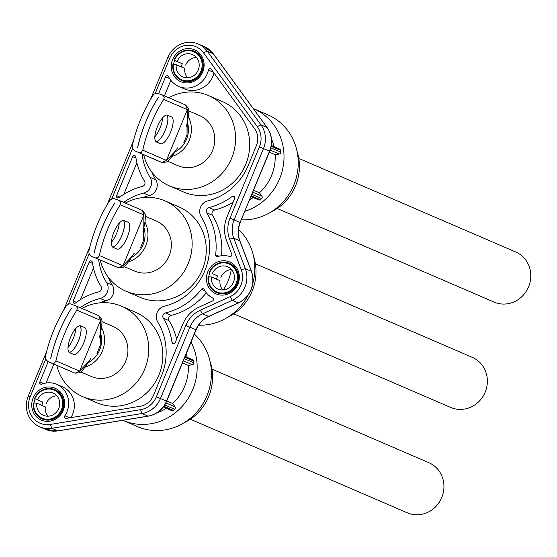 <?xml version="1.0" encoding="UTF-8"?>
<svg xmlns="http://www.w3.org/2000/svg" width="557" height="557" viewBox="0 0 557 557"><rect width="100%" height="100%" fill="white"/><g stroke="black" fill="none" stroke-linecap="round" stroke-linejoin="round"><path stroke-width="0.84" d="M209.258 272.359A15.951 14.969 113.3 0 1 229.435 263.391A15.951 14.969 113.3 0 1 236.857 283.966A15.951 14.969 113.3 0 1 216.791 292.683A15.951 14.969 113.3 0 1 208.109 276.738L211.458 276.954A12.157 11.405 -66.7 0 0 218.079 289.104A12.157 11.405 -66.7 0 0 233.369 282.462A12.157 11.405 -66.7 0 0 227.709 266.782A12.157 11.405 -66.7 0 0 212.335 273.619L217.536 275.924A15.624 14.663 -66.7 0 0 216.576 279.161M223.197 289.953A45.758 42.938 -66.7 0 0 231.259 269.609M249.787 199.566A45.758 42.938 -66.7 0 0 253.212 197.582M274.03 146.658A45.758 42.938 -66.7 0 0 271.489 138.937M250.998 196.628L258.601 199.9A1.727 1.622 113.3 0 0 260.23 199.664A51.801 48.612 -66.7 0 0 261.595 198.557A1.727 1.622 113.3 0 0 261.922 196.168L259.458 192.792L253.623 190.271M259.458 192.792A45.758 42.938 -66.7 0 0 275.158 154.707L279.294 154.031A1.727 1.622 113.3 0 0 280.742 152.103A51.801 48.612 -66.7 0 0 280.554 150.355A1.727 1.622 113.3 0 0 279.614 149.067L271.329 145.488M269.316 152.186L275.158 154.707M156.782 412.925A45.758 42.938 -66.7 0 0 166.362 408.288M187.187 357.364A45.758 42.938 -66.7 0 0 186.212 353.82M143.629 154.658A49.211 46.182 -66.7 0 0 169.419 185.878L183.538 191.97A49.211 46.182 -66.7 0 0 230.34 184.966A49.211 46.182 -66.7 0 0 249.418 139.201A49.211 46.182 -66.7 0 0 222.528 101.611L208.402 95.519A49.211 46.182 -66.7 0 0 168.785 97.733M100.204 260.015A49.211 46.182 -66.7 0 0 125.993 291.234L140.113 297.327A49.211 46.182 -66.7 0 0 186.915 290.315A49.211 46.182 -66.7 0 0 205.993 244.558A49.211 46.182 -66.7 0 0 179.103 206.967L164.983 200.868A49.211 46.182 -66.7 0 0 125.36 203.089M56.779 365.371A49.211 46.182 -66.7 0 0 82.568 396.591L96.688 402.683A49.211 46.182 -66.7 0 0 143.49 395.672A49.211 46.182 -66.7 0 0 162.574 349.914A49.211 46.182 -66.7 0 0 135.678 312.317L121.558 306.225A49.211 46.182 -66.7 0 0 81.935 308.446M169.634 78.579L165.575 76.824A1.727 1.622 113.3 0 1 168.541 76.608A22.531 21.145 -66.7 0 0 178.741 86.432L184.437 88.89A22.531 21.145 -66.7 0 0 213.999 73.002M170.846 80.305L164.433 95.86M123.682 202.365A58.708 55.094 113.3 0 1 143.56 193.112A10.36 9.72 -66.7 0 0 150.07 177.307L155.765 179.765A58.708 55.094 113.3 0 1 151.81 172.029M155.765 179.765A10.36 9.72 113.3 0 1 149.248 195.57L143.56 193.112M80.264 307.722A58.708 55.094 113.3 0 1 100.135 298.468A10.36 9.72 -66.7 0 0 106.645 282.664L112.34 285.121A58.708 55.094 113.3 0 1 108.385 277.386M142.829 197.568A58.708 55.094 113.3 0 1 149.248 195.57M112.34 285.121A10.36 9.72 113.3 0 1 105.83 300.926L100.135 298.468M99.404 302.924A58.708 55.094 113.3 0 1 105.83 300.926M53.869 364.111L46.078 383.014M70.913 417.625A21.584 20.254 -66.7 0 0 62.426 386.795L56.737 384.337A21.584 20.254 -66.7 0 0 41.817 384.163A1.727 1.622 113.3 0 1 39.812 381.956L43.564 383.571M165.575 76.824L158.71 93.472M56.737 384.337A21.584 20.254 -66.7 0 1 64.849 415.759A1.727 1.622 113.3 0 0 66.36 418.37L140.197 406.297A17.267 16.202 -66.7 0 0 153.391 395.54L161.474 375.926A58.708 55.094 -66.7 0 0 157.756 322.071A10.36 9.72 -66.7 0 1 164.273 306.266A58.708 55.094 -66.7 0 0 201.181 216.715A10.36 9.72 -66.7 0 1 207.698 200.91A58.708 55.094 -66.7 0 0 248.325 165.22L256.408 145.6A17.267 16.202 -66.7 0 0 254.612 128.709L211.326 69.34A1.727 1.622 113.3 0 0 208.415 70.085A22.531 21.145 -66.7 0 1 178.741 86.432M48.174 361.66L39.812 381.956M233.084 202.198A65.608 61.576 113.3 0 1 214.612 210.024A3.453 3.238 -66.7 0 0 212.44 215.294A65.608 61.576 113.3 0 1 221.512 255.76M206.306 292.801A65.608 61.576 113.3 0 1 171.187 315.38A3.453 3.238 -66.7 0 0 169.015 320.651A65.608 61.576 113.3 0 1 176.632 339.164M169.015 320.651L163.319 318.193A65.608 61.576 113.3 0 1 172.029 342.464A1.727 1.622 113.3 0 0 175.149 342.75L182.793 324.202A31.081 29.166 113.3 0 1 199.072 307.123L212.384 301.065A1.727 1.622 113.3 0 0 212.579 297.967A22.531 21.145 -66.7 0 1 204.113 289.487A1.727 1.622 113.3 0 0 201.425 289.327A65.608 61.576 113.3 0 1 165.492 312.923L171.187 315.38M212.44 215.294L206.744 212.837A65.608 61.576 113.3 0 1 215.656 254.8A1.727 1.622 113.3 0 0 217.683 256.568A22.531 21.145 -66.7 0 1 229.686 256.471A1.727 1.622 113.3 0 0 231.726 254.131L226.539 240.499A31.081 29.166 113.3 0 1 227.005 216.938L234.65 198.396A1.727 1.622 113.3 0 0 232.234 196.412A65.608 61.576 113.3 0 1 208.917 207.566L214.612 210.024M93.472 268.028L80.445 299.645M92.553 263.405L89.259 261.985L73.183 300.982L76.4 302.374M136.897 162.672L123.863 194.289M135.978 158.056L132.677 156.628L116.608 195.632L119.825 197.018M150.529 99.445L167.768 57.615A24.174 22.684 113.3 0 1 198.341 44.024A24.174 22.684 113.3 0 1 207.239 51.16L260.982 124.879A24.174 22.684 113.3 0 1 263.503 148.531L234.1 219.869A24.174 22.684 -66.7 0 0 233.731 238.187L245.345 268.69A24.174 22.684 113.3 0 1 232.318 300.3L202.546 313.849A24.174 22.684 -66.7 0 0 189.888 327.133L160.486 398.471A24.174 22.684 113.3 0 1 142.007 413.524L51.801 428.284A24.174 22.684 113.3 0 1 39.7 426.822A24.174 22.684 113.3 0 1 28.289 396.034L46.593 351.62M63.686 310.152L90.018 246.264M107.104 204.795L133.443 140.907M181.345 66.958A15.624 14.663 113.3 0 1 182.306 63.728L174.647 60.421A15.624 14.663 -66.7 0 0 173.54 64.521M174.647 60.421L182.306 63.728M209.871 272.624A15.624 14.663 -66.7 0 0 208.771 276.718M41.866 405.371A15.624 14.663 113.3 0 1 42.826 402.14L35.161 398.833A15.624 14.663 -66.7 0 0 34.061 402.934M35.161 398.833L42.826 402.14M54.795 388.111A17.351 16.285 113.3 0 1 63.811 408.782A17.351 16.285 113.3 0 1 44.539 421.078A17.351 16.285 113.3 0 1 31.86 402.746A17.351 16.285 113.3 0 1 54.795 388.111M194.282 49.698A17.351 16.285 113.3 0 1 203.298 70.363A17.351 16.285 113.3 0 1 184.026 82.666A17.351 16.285 113.3 0 1 171.347 64.334A17.351 16.285 113.3 0 1 194.282 49.698M229.505 261.901A17.351 16.285 113.3 0 1 238.521 282.566A17.351 16.285 113.3 0 1 219.249 294.862A17.351 16.285 113.3 0 1 206.57 276.53A17.351 16.285 113.3 0 1 229.505 261.901M45.681 359.209L30.189 396.786A20.72 19.446 -66.7 0 0 50.346 424.434L140.559 409.673A20.72 19.446 -66.7 0 0 156.392 396.772L185.794 325.434A27.627 25.928 113.3 0 1 200.262 310.249L230.034 296.7A20.72 19.446 -66.7 0 0 241.202 269.609L229.588 239.106A27.627 25.928 113.3 0 1 230.006 218.17L259.409 146.832A20.72 19.446 -66.7 0 0 257.25 126.557L203.507 52.838A20.72 19.446 -66.7 0 0 169.676 58.374L155.215 93.451M132.531 148.496L111.79 198.807M89.106 253.853L68.372 304.164M106.645 282.664A58.708 55.094 113.3 0 1 98.645 259.339M150.07 177.307A58.708 55.094 113.3 0 1 142.07 153.99M206.744 212.837A3.453 3.238 113.3 0 1 208.917 207.566M163.319 318.193A3.453 3.238 113.3 0 1 165.492 312.923M89.259 261.985A1.727 1.622 113.3 0 1 92.378 262.27A65.608 61.576 -66.7 0 0 101.089 286.542A3.453 3.238 113.3 0 1 98.916 291.812A65.608 61.576 -66.7 0 0 75.599 302.973A1.727 1.622 113.3 0 1 73.183 300.982M132.677 156.628A1.727 1.622 113.3 0 1 135.797 156.914A65.608 61.576 -66.7 0 0 144.514 181.192A3.453 3.238 113.3 0 1 142.341 186.456A65.608 61.576 -66.7 0 0 119.024 197.617A1.727 1.622 113.3 0 1 116.608 195.632M166.773 400.984L172.614 403.505A45.758 42.938 -66.7 0 0 188.308 365.413L182.466 362.892M42.193 418.948A15.951 14.969 -66.7 0 0 42.311 418.996A15.951 14.969 -66.7 0 0 62.377 410.279A15.951 14.969 -66.7 0 0 54.948 389.698A15.951 14.969 -66.7 0 0 54.837 389.649M181.679 80.535A15.951 14.969 -66.7 0 0 181.791 80.584A15.951 14.969 -66.7 0 0 201.857 71.867A15.951 14.969 -66.7 0 0 194.435 51.286A15.951 14.969 -66.7 0 0 194.323 51.237M216.903 292.731A15.951 14.969 -66.7 0 0 217.014 292.78A15.951 14.969 -66.7 0 0 237.087 284.063A15.951 14.969 -66.7 0 0 229.658 263.482A15.951 14.969 -66.7 0 0 229.547 263.44M172.614 403.505L175.072 406.875A1.727 1.622 113.3 0 1 174.745 409.263A51.801 48.612 113.3 0 1 173.38 410.377A1.727 1.622 113.3 0 1 171.751 410.613L163.34 406.986M185.119 356.473L192.764 359.773A1.727 1.622 113.3 0 1 193.704 361.068A51.801 48.612 113.3 0 1 193.892 362.816A1.727 1.622 113.3 0 1 192.444 364.738L188.308 365.413M82.568 396.591A49.211 46.182 -66.7 0 0 129.37 389.58A49.211 46.182 -66.7 0 0 148.447 343.822A49.211 46.182 -66.7 0 0 121.558 306.225M102.035 321.688L112.869 326.36A27.279 25.601 113.3 0 1 125.659 361.333A27.279 25.601 113.3 0 1 91.668 376.629A27.279 25.601 113.3 0 1 91.251 376.455L80.835 371.958M125.993 291.234A49.211 46.182 -66.7 0 0 172.788 284.223A49.211 46.182 -66.7 0 0 191.873 238.466A49.211 46.182 -66.7 0 0 164.983 200.868M145.461 216.332L156.294 221.004A27.279 25.601 113.3 0 1 169.084 255.976A27.279 25.601 113.3 0 1 135.093 271.273A27.279 25.601 113.3 0 1 134.676 271.099L124.26 266.608M169.419 185.878A49.211 46.182 -66.7 0 0 216.213 178.867A49.211 46.182 -66.7 0 0 235.298 133.109A49.211 46.182 -66.7 0 0 208.402 95.519M188.886 110.975L199.719 115.647A27.279 25.601 113.3 0 1 212.509 150.62A27.279 25.601 113.3 0 1 178.512 165.916A27.279 25.601 113.3 0 1 178.101 165.749L167.685 161.251M88.02 362.718A24.174 22.684 -66.7 0 0 100.441 332.738M84.991 367.195A27.279 25.601 -66.7 0 0 101.471 327.446M131.438 257.362A24.174 22.684 -66.7 0 0 143.866 227.381M128.416 261.839A27.279 25.601 -66.7 0 0 144.897 222.09M174.863 152.005A24.174 22.684 -66.7 0 0 187.291 122.025M171.841 156.482A27.279 25.601 -66.7 0 0 188.322 116.733M138.902 152.527L141.374 152.34L142.773 150.181A58.708 20.268 -67.7 0 1 151.072 123.863A58.708 20.268 -67.7 0 1 163.695 99.418L164.259 97.183L162.588 95.059L156.935 93.082L154.164 94.063L153.196 95.115A58.708 20.268 112.3 0 0 140.573 119.567A58.708 20.268 112.3 0 0 132.274 145.878L132.517 148.461L134.648 150.787L161.92 162.456L134.703 150.808M157.422 126.606A14.503 5.006 112.3 0 0 156.489 142L160.437 143.699A14.503 5.006 112.3 0 0 160.465 143.713A14.503 5.006 112.3 0 0 170.56 132.274A14.503 5.006 112.3 0 0 171.486 116.879L167.546 115.181A14.503 5.006 112.3 0 0 167.518 115.167A14.503 5.006 112.3 0 0 157.422 126.606M158.285 97.572A58.708 20.268 112.3 0 0 145.85 121.725A58.708 20.268 112.3 0 0 137.628 147.696L137.565 147.675A58.708 20.268 -67.7 0 1 145.795 121.705A58.708 20.268 -67.7 0 1 158.223 97.552L158.223 97.552M162.63 117.757A14.503 5.006 -67.7 0 1 160.061 127.978A14.503 5.006 -67.7 0 1 154.853 136.827M156.002 141.68A14.503 5.006 112.3 0 0 165.283 130.115A14.503 5.006 112.3 0 0 166.703 115.034A14.503 5.006 -67.7 0 1 165.338 130.136A14.503 5.006 -67.7 0 1 156.03 141.708M253.254 108.524A55.032 51.648 113.3 0 1 253.63 108.685A55.032 51.648 113.3 0 1 283.812 161.509A55.032 51.648 113.3 0 1 244.962 211.284M297.027 151.17A48.424 45.444 113.3 0 1 270.709 212.168M253.63 108.685L267.861 114.826A55.032 51.648 113.3 0 1 296.498 176.91A55.032 51.648 113.3 0 1 241.439 219.82M277.17 208.492L494.115 302.096A27.279 25.601 -66.7 0 0 494.532 302.27A27.279 25.601 -66.7 0 0 528.523 286.973A27.279 25.601 -66.7 0 0 515.733 252.001L298.789 158.397M95.477 257.884L97.948 257.696L99.348 255.538A58.708 20.268 -67.7 0 1 107.647 229.219A58.708 20.268 -67.7 0 1 120.27 204.774L120.841 202.539L119.219 200.436L113.517 198.431L112.068 198.696L109.771 200.471A58.708 20.268 112.3 0 0 97.148 224.924A58.708 20.268 112.3 0 0 88.848 251.235L89.092 253.818L91.223 256.136L118.495 267.813L91.278 256.164M113.997 231.963A14.503 5.006 112.3 0 0 113.071 247.357L117.012 249.056A14.503 5.006 112.3 0 0 117.04 249.07A14.503 5.006 112.3 0 0 127.135 237.63A14.503 5.006 112.3 0 0 128.061 222.236L124.12 220.537A14.503 5.006 112.3 0 0 124.093 220.523A14.503 5.006 112.3 0 0 113.997 231.963M114.86 202.929A58.708 20.268 112.3 0 0 102.425 227.082A58.708 20.268 112.3 0 0 94.203 253.052L94.14 253.031A58.708 20.268 -67.7 0 1 102.37 227.061A58.708 20.268 -67.7 0 1 114.798 202.908L114.798 202.908M119.205 223.113A14.503 5.006 -67.7 0 1 116.636 233.327A14.503 5.006 -67.7 0 1 111.428 242.184M123.306 220.391A14.503 5.006 -67.7 0 1 121.913 235.493A14.503 5.006 -67.7 0 1 112.605 247.064M112.577 247.036A14.503 5.006 112.3 0 0 121.858 235.465A14.503 5.006 112.3 0 0 123.278 220.391M253.602 256.526A48.424 45.444 113.3 0 1 227.284 317.525M238.528 229.449A55.032 51.648 113.3 0 1 252.982 282.636M248.255 294.966A55.032 51.648 113.3 0 1 198.577 325.197M233.745 313.849L450.697 407.452A27.279 25.601 -66.7 0 0 451.107 407.627A27.279 25.601 -66.7 0 0 485.105 392.323A27.279 25.601 -66.7 0 0 472.308 357.357L255.364 263.753M217.536 275.931L212.335 273.619M211.458 276.954L220.001 280.637A12.157 11.405 -66.7 0 0 222.765 289.974M231.559 269.595A12.157 11.405 -66.7 0 0 220.878 277.302M208.541 276.704A15.262 14.322 -66.7 0 0 227.172 292.167A15.262 14.322 -66.7 0 0 233.696 267.367A15.262 14.322 -66.7 0 0 209.641 272.512M210.177 361.876A48.424 45.444 113.3 0 1 183.859 422.881M194.337 334.096A55.032 51.648 113.3 0 1 202.734 404.02A55.032 51.648 113.3 0 1 137.412 426.592L123.181 420.451A55.032 51.648 113.3 0 1 122.839 420.305M191.044 342.102A55.032 51.648 113.3 0 1 182.947 405.454A55.032 51.648 113.3 0 1 123.181 420.451M190.327 419.198L407.271 512.809A27.279 25.601 -66.7 0 0 407.682 512.976A27.279 25.601 -66.7 0 0 441.68 497.68A27.279 25.601 -66.7 0 0 428.883 462.707L211.939 369.103M52.052 363.241L54.523 363.053L55.923 360.887A58.708 20.268 -67.7 0 1 64.222 334.576A58.708 20.268 -67.7 0 1 76.845 310.131L77.416 307.896L75.794 305.793L70.091 303.788L68.643 304.052L66.346 305.828A58.708 20.268 112.3 0 0 53.723 330.28A58.708 20.268 112.3 0 0 45.423 356.591L45.667 359.174L47.798 361.493L75.07 373.169L47.853 361.521M70.572 337.319A14.503 5.006 112.3 0 0 69.646 352.706L73.587 354.412A14.503 5.006 112.3 0 0 73.615 354.419A14.503 5.006 112.3 0 0 83.71 342.987A14.503 5.006 112.3 0 0 84.636 327.593L80.695 325.894A14.503 5.006 112.3 0 0 80.668 325.88A14.503 5.006 112.3 0 0 70.572 337.319M71.435 308.286A58.708 20.268 112.3 0 0 59.007 332.438A58.708 20.268 112.3 0 0 50.778 358.409L50.715 358.381A58.708 20.268 -67.7 0 1 58.945 332.418A58.708 20.268 -67.7 0 1 71.38 308.258L71.38 308.258M75.78 328.463A14.503 5.006 -67.7 0 1 73.211 338.684A14.503 5.006 -67.7 0 1 68.003 347.533M79.881 325.748A14.503 5.006 -67.7 0 1 78.488 340.849A14.503 5.006 -67.7 0 1 69.179 352.414M69.152 352.393A14.503 5.006 112.3 0 0 78.433 340.821A14.503 5.006 112.3 0 0 79.853 325.748M174.035 60.163A15.951 14.969 113.3 0 1 194.205 51.188A15.951 14.969 113.3 0 1 201.634 71.769A15.951 14.969 113.3 0 1 181.568 80.487A15.951 14.969 113.3 0 1 172.879 64.542L176.235 64.751L184.778 68.441A12.157 11.405 -66.7 0 0 187.542 77.778M176.235 64.751A12.157 11.405 -66.7 0 0 182.856 76.901A12.157 11.405 -66.7 0 0 198.146 70.266A12.157 11.405 -66.7 0 0 192.485 54.586A12.157 11.405 -66.7 0 0 177.112 61.416M196.336 57.392A12.157 11.405 -66.7 0 0 185.655 65.106M173.311 64.501A15.262 14.322 -66.7 0 0 191.949 79.964A15.262 14.322 -66.7 0 0 198.466 55.164A15.262 14.322 -66.7 0 0 174.411 60.316M34.548 398.575A15.951 14.969 113.3 0 1 54.725 389.601A15.951 14.969 113.3 0 1 62.154 410.182A15.951 14.969 113.3 0 1 42.081 418.899A15.951 14.969 113.3 0 1 33.399 402.955L36.755 403.171L45.291 406.854A12.157 11.405 -66.7 0 0 48.055 416.19M36.755 403.171A12.157 11.405 -66.7 0 0 43.369 415.32A12.157 11.405 -66.7 0 0 58.659 408.678A12.157 11.405 -66.7 0 0 52.999 392.998A12.157 11.405 -66.7 0 0 37.625 399.835M56.849 395.811A12.157 11.405 -66.7 0 0 46.168 403.519M33.831 402.913A15.262 14.322 -66.7 0 0 52.462 418.377A15.262 14.322 -66.7 0 0 58.986 393.576A15.262 14.322 -66.7 0 0 34.931 398.728M215.656 254.8L218.95 256.22M204.892 290.824L201.425 289.327M203.507 52.838L207.239 51.16L213.261 53.757A24.174 22.684 -66.7 0 0 204.363 46.621L213.408 53.876A3.453 1.044 143.9 0 0 213.261 53.757L267.005 127.476A24.174 22.684 -66.7 0 1 269.525 151.128L240.123 222.466L230.006 218.17M39.7 426.822L45.723 429.419A24.174 22.684 -66.7 0 0 57.824 430.881L148.03 416.121A24.174 22.684 -66.7 0 0 166.508 401.068L195.911 329.73A24.174 22.684 113.3 0 1 208.569 316.446L238.34 302.897A24.174 22.684 -66.7 0 0 251.367 271.294L239.754 240.791A24.174 22.684 113.3 0 1 240.123 222.466L269.713 151.219L259.409 146.832M50.346 424.434L51.801 428.284L57.824 430.881A3.453 1.023 -99.3 0 0 58.019 430.909L148.232 416.149C156.837 414.436 162.992 409.437 166.696 401.158L196.099 329.821C198.745 323.666 202.985 319.217 208.812 316.467A3.453 0.829 65.5 0 0 208.959 316.272M140.559 409.673L142.007 413.524L148.03 416.121A3.453 1.023 80.7 0 0 148.232 416.149M156.392 396.772L166.696 401.158M185.794 325.434L196.099 329.821M200.262 310.249L202.546 313.849L208.569 316.446A3.453 0.829 65.5 0 0 208.812 316.467L238.584 302.911A3.453 0.829 65.5 0 0 238.73 302.716M230.034 296.7L232.318 300.3L238.34 302.897A3.453 0.829 65.5 0 0 238.584 302.911C251.026 295.753 255.343 285.268 251.541 271.454A3.453 0.856 -20.8 0 1 251.52 271.691M241.202 269.609L245.345 268.69L251.367 271.294A3.453 0.856 -20.8 0 1 251.541 271.454L239.935 240.951A3.453 0.856 -20.8 0 1 239.907 241.188M229.588 239.106L233.731 238.187L239.754 240.791A3.453 0.856 -20.8 0 1 239.935 240.951C237.728 234.908 237.853 228.781 240.311 222.556M257.25 126.557L260.982 124.879L267.005 127.476A3.453 1.044 143.9 0 1 267.151 127.595L213.408 53.876A3.453 1.044 143.9 0 1 213.477 54.057M234.775 197.512L232.234 196.412M172.029 342.464L174.522 343.544M64.849 415.759L69.667 417.834M213.449 72.257L208.415 70.085M28.289 396.034L30.189 396.786M167.768 57.615L169.676 58.374M58.2 430.819A3.453 1.023 -99.3 0 1 58.019 430.909L45.723 429.419M267.221 127.776A3.453 1.044 143.9 0 0 267.151 127.595C272.067 134.85 272.923 142.724 269.713 151.219M165.895 402.92L175.072 406.875M174.745 409.263L164.747 404.953M163.862 406.269L173.38 410.377M192.444 364.738L183.33 360.811M193.704 361.068L184.806 357.225M184.221 358.638L193.892 362.816M270.152 150.084L279.294 154.031M280.742 152.103L270.841 147.835M271.182 146.31L280.554 150.355M261.922 196.168L252.808 192.235M260.23 199.664L251.332 195.827M251.924 194.379L261.595 198.557M142.773 150.181L166.446 160.395L187.368 109.632L163.695 99.418M177.21 148.434L177.627 147.967C177.962 146.686 171.417 158.926 166.543 162.031L161.92 162.456L166.446 160.395L175.678 150.78M187.006 123.445L187.041 134.864L183.838 142.627M187.041 134.864L187.368 109.632L185.662 105.015L162.693 95.108M157.659 160.715L134.648 150.787M157.847 160.792L161.996 162.491M167.003 115.041L171.486 116.879M99.348 255.538L123.02 265.752L143.943 214.988L120.27 204.774M133.784 253.79L134.202 253.324C134.543 252.043 127.992 264.283 123.118 267.388L118.495 267.813L123.02 265.752L132.253 256.129M143.581 228.795L143.615 240.22L140.413 247.983M143.615 240.22L143.943 214.988L142.237 210.372L119.268 200.464M114.422 266.149L118.571 267.847M123.577 220.398L128.061 222.236M55.923 360.887L79.595 371.108L100.525 320.345L76.845 310.131M90.359 359.147L90.777 358.68C91.118 357.399 84.567 369.632 79.693 372.744L75.07 373.169L79.595 371.108L88.828 361.486M100.156 334.151L100.19 345.577L96.988 353.34M100.19 345.577L100.525 320.345L98.812 315.728L75.843 305.814M70.816 371.422L47.798 361.493M70.997 371.498L75.146 373.204M80.152 325.754L84.636 327.593M198.341 44.024L204.363 46.621M186.456 126.084L186.428 126.704C185.746 127.845 189.819 114.38 188.565 108.559L185.662 105.015L162.644 95.087M143.031 231.44L143.003 232.06C142.32 233.202 146.394 219.737 145.14 213.916L142.237 210.372L119.219 200.436M114.241 266.072L91.223 256.136M99.606 336.797L99.578 337.417C98.895 338.559 102.968 325.093 101.715 319.272L98.812 315.728L75.794 305.793"/></g></svg>
